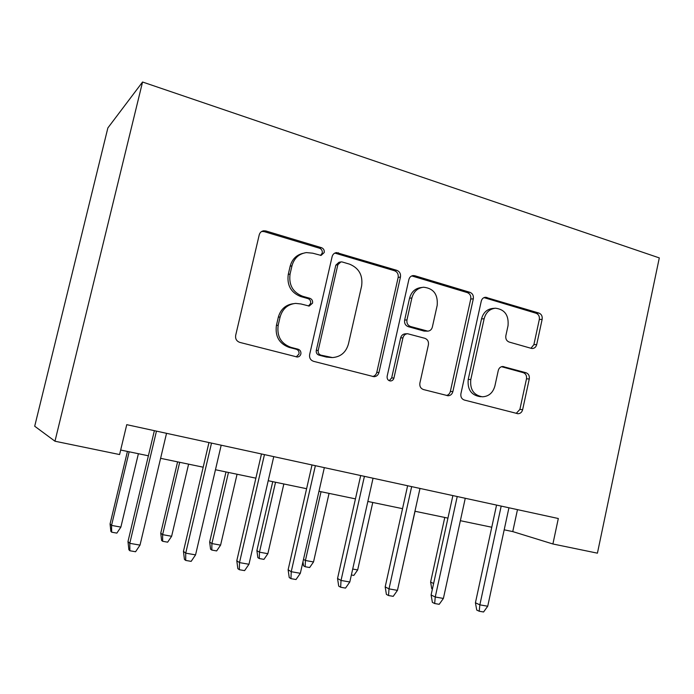 <?xml version="1.0" encoding="UTF-8"?>
<svg xmlns="http://www.w3.org/2000/svg" width="694" height="694" viewBox="0 0 694 694"><rect width="100%" height="100%" fill="white"/><g stroke="black" fill="none" stroke-linecap="round" stroke-linejoin="round"><path stroke-width="1.04" d="M324.202 252.555C324.514 250.196 323.612 248.573 321.496 247.689L265.871 230.963L263.659 230.781C261.36 231.197 259.877 232.568 259.218 234.902L235.674 335.376C235.205 338.863 236.576 341.205 239.794 342.394L297.258 357.02C299.105 356.872 300.302 355.866 300.858 354.001C301.17 351.615 300.25 350.019 298.099 349.212L290.925 347.347C280.983 343.634 276.741 336.278 278.181 325.26L280.107 316.976C282.467 308.873 287.628 304.345 295.592 303.391L300.944 303.963L309.22 306.063L312.56 303.122C312.881 300.745 311.97 299.14 309.836 298.29L302.714 296.295C292.851 292.408 288.635 284.974 290.075 274.017L291.983 265.776C294.152 258.159 298.941 253.761 306.349 252.59L312.664 253.18L321.096 255.418L324.202 252.555M320.576 255.427L322.233 253.076C322.545 250.725 321.643 249.111 319.526 248.226L264.162 231.605L261.681 231.466M296.26 356.889L298.993 354.001C299.305 351.624 298.394 350.036 296.251 349.238L289.103 347.382L290.925 347.347M308.492 306.028L310.643 303.382C310.955 301.023 310.053 299.418 307.928 298.576L300.832 296.59L302.714 296.295M531.283 348.362L532.411 348.509C534.606 348.319 536.028 347.009 536.696 344.588L542.144 319.344C542.543 316.238 541.467 314.139 538.917 313.055L485.47 297.249C483.31 297.509 481.905 298.81 481.263 301.17L460.911 393.706C460.504 396.907 461.649 399.024 464.355 400.048L518.019 413.737C520.37 413.615 521.905 412.271 522.634 409.686L529.27 378.959C529.669 375.836 528.585 373.762 526.009 372.739L502.751 366.501C500.461 366.675 498.969 368.02 498.266 370.518L494.909 385.925C492.966 392.813 488.81 396.439 482.443 396.803C473.724 395.276 469.847 389.516 470.792 379.523L484.134 318.754C485.887 312.387 489.678 308.873 495.49 308.214C504.72 309.385 508.902 315.223 508.034 325.72L505.848 335.723C505.449 338.872 506.559 340.988 509.17 342.055L531.283 348.362M54.973 441.219L119.585 454.553L126.75 424.667L558.314 518.513L552.901 543.983L597.421 553.17L659.3 257.908L142.556 82.013L107.865 127.93L34.7 426.229L54.973 441.219L142.556 82.013M400.455 277.053C400.88 273.774 399.666 271.528 396.812 270.33L336.512 252.59C334.239 252.954 332.773 254.308 332.114 256.659L309.645 354.53C309.194 357.931 310.496 360.195 313.541 361.322L373.997 376.703C376.538 376.538 378.195 375.124 378.967 372.478L400.455 277.053L398.165 277.435C398.59 274.173 397.376 271.944 394.53 270.747L334.838 253.084M414.83 275.744L469.89 292.304C472.588 293.441 473.733 295.609 473.317 298.802L452.861 391.616C452.115 394.235 450.51 395.615 448.064 395.754L423.453 389.551C420.659 388.493 419.471 386.341 419.887 383.079L428.406 344.831C428.823 341.587 427.643 339.409 424.849 338.299L407.586 333.727C405.201 333.953 403.656 335.323 402.945 337.831L393.932 378.039C393.394 379.887 392.24 380.867 390.47 380.98C387.998 380.581 386.888 379.019 387.139 376.287L408.87 279.561C409.521 277.201 410.961 275.874 413.182 275.57L414.83 275.744L412.47 276.134L467.322 292.599L469.89 292.304M504.191 529.817L512.753 531.595L552.901 543.983M120.669 450.024L148.386 455.793M160.6 458.326L203.186 467.192M215.461 469.743L255.878 478.157M268.205 480.716L306.601 488.706M318.962 491.283L355.449 498.873M367.846 501.45L402.537 508.667M414.943 511.252L447.942 518.114M460.365 520.7L491.768 527.232M517.481 509.63L512.753 531.595M302.862 253.353C296.286 255.028 292.053 259.322 290.153 266.236L291.983 265.776M300.832 296.59C291.012 292.721 286.822 285.329 288.253 274.425L290.153 266.236M293.38 303.677C285.633 304.761 280.619 309.264 278.329 317.167L280.107 316.976M289.103 347.382C279.214 343.686 274.98 336.364 276.42 325.408L278.329 317.167M372.687 376.512C374.803 376.009 376.157 374.639 376.773 372.392L398.165 277.435M342.255 261.985L340.962 261.855L337.857 264.709L318.216 350.392C317.904 352.769 318.815 354.348 320.932 355.146L332.435 357.575C340.667 356.916 345.994 352.396 348.431 344.007L361.617 286.006C363.031 275.362 359.015 268.084 349.55 264.154L342.255 261.985M340.112 262.046L338.915 262.323L335.827 265.16L337.857 264.709M331.836 357.566L326.345 357.054L318.98 355.137C316.863 354.348 315.97 352.769 316.282 350.418L335.827 265.16M446.511 395.467C448.506 394.964 449.79 393.619 450.363 391.433L470.74 299.062C471.148 295.887 470.012 293.736 467.322 292.599M407.586 333.727L405.261 333.823C402.893 334.057 401.358 335.419 400.646 337.917L391.668 377.918L393.932 378.039M389.204 380.711L391.668 377.918M437.194 305.334C438.053 294.334 433.507 288.305 423.54 287.221C417.554 287.993 413.667 291.567 411.88 297.952L406.962 319.908C406.537 323.187 407.742 325.391 410.57 326.518L427.808 331.142C430.141 330.908 431.659 329.555 432.353 327.082L437.194 305.334M421.926 287.446L421.154 287.55C415.194 288.314 411.325 291.879 409.547 298.229L411.88 297.952M427.808 331.142L424.086 331.09L408.237 326.657C405.417 325.529 404.22 323.335 404.645 320.081L409.547 298.229M412.47 276.134L411.655 275.969M494.735 308.275L492.827 308.431C487.032 309.09 483.267 312.586 481.515 318.919L484.134 318.754M481.202 396.708L479.832 396.604C471.157 395.077 467.288 389.343 468.233 379.392L481.515 318.919M516.232 413.372L519.884 409.425L526.494 378.837C526.885 375.74 525.809 373.676 523.241 372.652L501.528 366.692M530.971 348.275L533.886 344.632L539.316 319.5C539.706 316.412 538.639 314.33 536.098 313.246L483.987 297.613M120.877 527.102L116.861 533.113L111.682 532.185L110.867 531.352L110.068 523.961L111.543 525.41L120.877 527.102L138.392 453.711M111.682 532.185L111.543 525.41L129.153 451.785M110.068 523.961L127.427 451.43M154.372 430.67L127.982 541.554L129.778 543.324L156.462 431.13M140.015 545.12L135.564 551.747L129.882 550.758L129.778 543.324L140.015 545.12L166.534 433.316M129.882 550.758L128.884 549.743L127.982 541.554M171.626 536.28L167.644 542.179L162.648 541.285L161.607 540.426L160.756 533.157L162.622 534.649L171.626 536.28L188.603 464.156M162.648 541.285L162.622 534.649L179.694 462.299M160.756 533.157L177.586 461.866M220.588 545.137L216.641 550.932L211.817 550.064L210.577 549.18L209.657 542.023L211.904 543.567L220.588 545.137L237.062 474.236M211.817 550.064L211.904 543.567L228.465 472.449M209.657 542.023L225.992 471.937M267.858 553.691L263.946 559.373L259.287 558.54L257.856 557.629L256.884 550.585L259.469 552.172L267.858 553.691L283.846 483.97M259.287 558.54L259.469 552.172L275.544 482.243M256.884 550.585L272.742 481.662M303.495 559.407L305.421 560.483L313.523 561.949L329.06 493.382M313.523 561.949L309.645 567.536L305.152 566.729L305.421 560.483L321.036 491.708M305.152 566.729L303.538 565.801L302.948 561.793M208.963 442.546L183.45 551.331L185.723 553.153L211.514 443.102M195.561 554.879L191.154 561.368L185.697 560.422L185.723 553.153L195.561 554.879L221.195 445.201M185.697 560.422L184.43 559.373L183.45 551.331M261.473 453.963L236.793 560.735L239.499 562.608L264.449 454.613M248.964 564.265L244.6 570.624L239.343 569.713L239.499 562.608L248.964 564.265L273.757 456.635M239.343 569.713L237.842 568.638L236.793 560.735M312.014 464.954L288.123 569.783L291.228 571.7L315.371 465.683M300.337 573.296L296.017 579.525L290.959 578.649L291.228 571.7L300.337 573.296L324.341 467.635M290.959 578.649L289.233 577.547L288.123 569.783M360.698 475.537L337.544 578.492L341.032 580.444L364.411 476.353M349.802 581.988L345.525 588.096L340.65 587.245L341.032 580.444L349.802 581.988L373.051 478.227M340.65 587.245L338.715 586.126L337.544 578.492M352.699 569.037L357.67 569.939L372.765 502.473M357.67 569.939L353.827 575.421L351.372 574.979M407.621 485.748L385.179 586.89L389.004 588.876L411.663 486.624M397.454 590.36L393.22 596.346L388.527 595.539L389.004 588.876L397.454 590.36L419.991 488.437M388.527 595.539L386.402 594.402L385.179 586.89M400.264 577.642L415.038 511.27M452.878 495.585L431.104 594.984L435.251 597.005L457.225 496.531M443.397 598.436L439.207 604.309L434.678 603.528L435.251 597.005L443.397 598.436L465.258 498.275M434.678 603.528L432.379 602.375L431.104 594.984M432.414 589.033L431.755 588.72L430.61 582.084L444.776 517.455M430.61 582.084L433.629 583.481M496.557 505.085L475.425 602.791L479.858 604.847L501.189 506.091M487.726 606.226L483.571 611.987L479.207 611.232L479.858 604.847L487.726 606.226L508.936 507.774M479.207 611.232L476.743 610.061L475.425 602.791M319.526 248.226L321.496 247.689M296.251 349.238L298.099 349.212M307.928 298.576L309.836 298.29M288.253 274.425L290.075 274.017M276.42 325.408L278.181 325.26M264.162 231.605L265.871 230.963M376.773 372.392L378.967 372.478M336.39 253.293L338.429 252.781M394.53 270.747L396.812 270.33M316.282 350.418L318.216 350.392M318.98 355.137L320.932 355.146M326.345 357.054L328.323 357.063M470.74 299.062L473.317 298.802M450.363 391.433L452.861 391.616M400.646 337.917L402.945 337.831M404.645 320.081L406.962 319.908M408.237 326.657L410.57 326.518M424.086 331.09L426.48 330.977M468.233 379.392L470.792 379.523M501.866 366.606L503.818 366.649M523.241 372.652L526.009 372.739M526.494 378.837L529.27 378.959M519.884 409.425L522.634 409.686M484.265 297.683L486.893 297.414M536.098 313.246L538.917 313.055M539.316 319.5L542.144 319.344M533.886 344.632L536.696 344.588M261.959 231.423L263.659 230.781M335.159 252.937L336.512 252.59M447.552 395.71L448.064 395.754M412.427 275.692L413.182 275.57M517.481 413.676L518.019 413.737"/></g></svg>
